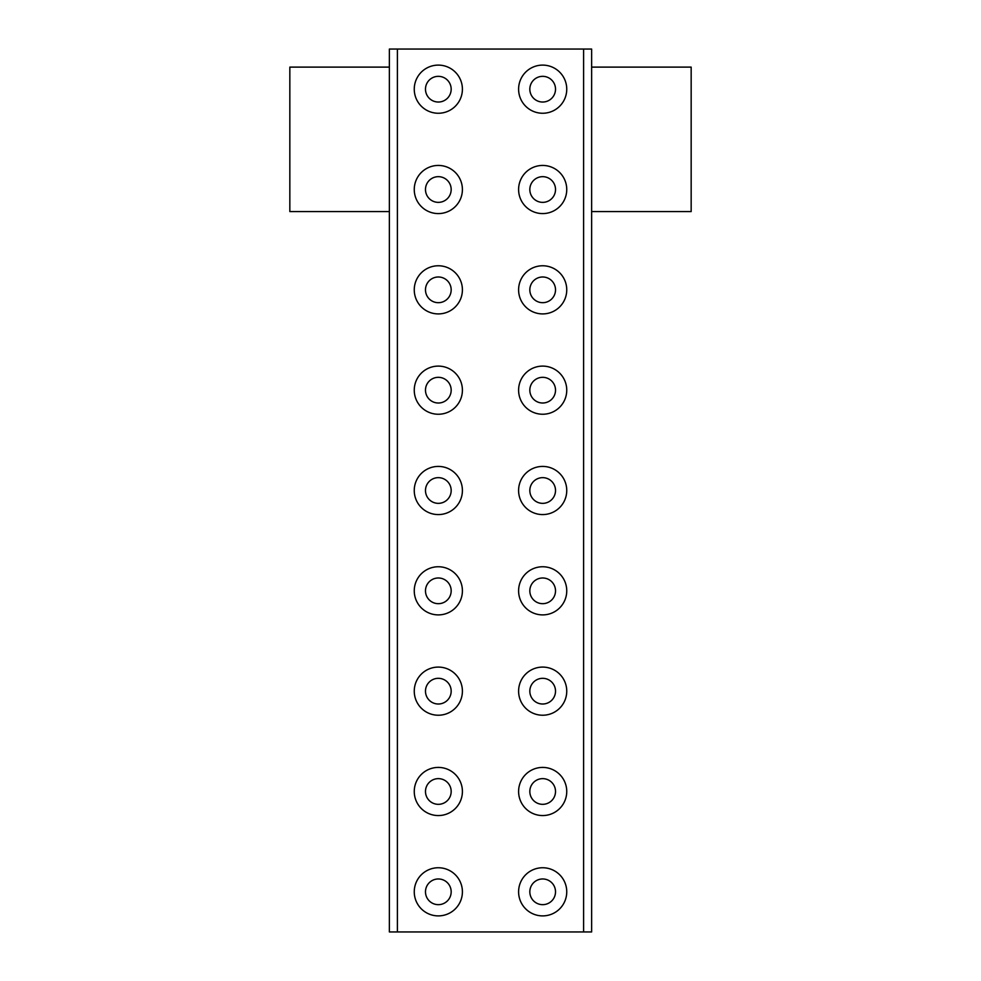 <?xml version="1.0" encoding="UTF-8"?>
<svg xmlns="http://www.w3.org/2000/svg" width="981" height="981" viewBox="0 0 981 981"><rect width="100%" height="100%" fill="white"/><g stroke="black" fill="none" stroke-linecap="round" stroke-linejoin="round"><path stroke-width="1.47" d="M591.629 67.113L691.164 67.113L691.164 211.589L591.629 211.589M389.371 67.113L289.836 67.113L289.836 211.589L389.371 211.589M566.748 89.185A24.084 24.084 0 0 1 530.635 110.031A24.084 24.084 0 0 1 530.635 68.327A24.084 24.084 0 0 1 566.748 89.185M583.609 931.95L591.629 931.95L591.629 49.05L397.391 49.05L397.391 931.95L583.609 931.95L583.609 49.05M555.516 89.185A12.839 12.839 0 0 1 536.251 100.307A12.839 12.839 0 0 1 536.251 78.063A12.839 12.839 0 0 1 555.516 89.185M397.391 931.95L389.371 931.95L389.371 49.05L397.391 49.05M462.407 891.815A24.084 24.084 0 0 1 426.294 912.673A24.084 24.084 0 0 1 426.294 870.969A24.084 24.084 0 0 1 462.407 891.815M462.407 791.483A24.084 24.084 0 0 1 426.294 812.342A24.084 24.084 0 0 1 426.294 770.637A24.084 24.084 0 0 1 462.407 791.483M462.407 691.164A24.084 24.084 0 0 1 426.294 712.01A24.084 24.084 0 0 1 426.294 670.305A24.084 24.084 0 0 1 462.407 691.164M462.407 590.832A24.084 24.084 0 0 1 426.294 611.678A24.084 24.084 0 0 1 426.294 569.973A24.084 24.084 0 0 1 462.407 590.832M462.407 490.5A24.084 24.084 0 0 1 426.294 511.359A24.084 24.084 0 0 1 426.294 469.641A24.084 24.084 0 0 1 462.407 490.5M462.407 390.168A24.084 24.084 0 0 1 426.294 411.027A24.084 24.084 0 0 1 426.294 369.322A24.084 24.084 0 0 1 462.407 390.168M462.407 289.836A24.084 24.084 0 0 1 426.294 310.695A24.084 24.084 0 0 1 426.294 268.99A24.084 24.084 0 0 1 462.407 289.836M462.407 189.517A24.084 24.084 0 0 1 426.294 210.363A24.084 24.084 0 0 1 426.294 168.658A24.084 24.084 0 0 1 462.407 189.517M462.407 89.185A24.084 24.084 0 0 1 426.294 110.031A24.084 24.084 0 0 1 426.294 68.327A24.084 24.084 0 0 1 462.407 89.185M566.748 891.815A24.084 24.084 0 0 1 530.635 912.673A24.084 24.084 0 0 1 530.635 870.969A24.084 24.084 0 0 1 566.748 891.815M566.748 791.483A24.084 24.084 0 0 1 530.635 812.342A24.084 24.084 0 0 1 530.635 770.637A24.084 24.084 0 0 1 566.748 791.483M566.748 691.164A24.084 24.084 0 0 1 530.635 712.01A24.084 24.084 0 0 1 530.635 670.305A24.084 24.084 0 0 1 566.748 691.164M566.748 590.832A24.084 24.084 0 0 1 530.635 611.678A24.084 24.084 0 0 1 530.635 569.973A24.084 24.084 0 0 1 566.748 590.832M566.748 490.5A24.084 24.084 0 0 1 530.635 511.359A24.084 24.084 0 0 1 530.635 469.641A24.084 24.084 0 0 1 566.748 490.5M566.748 390.168A24.084 24.084 0 0 1 530.635 411.027A24.084 24.084 0 0 1 530.635 369.322A24.084 24.084 0 0 1 566.748 390.168M566.748 289.836A24.084 24.084 0 0 1 530.635 310.695A24.084 24.084 0 0 1 530.635 268.99A24.084 24.084 0 0 1 566.748 289.836M566.748 189.517A24.084 24.084 0 0 1 530.635 210.363A24.084 24.084 0 0 1 530.635 168.658A24.084 24.084 0 0 1 566.748 189.517M555.516 189.517A12.839 12.839 0 0 1 536.251 200.639A12.839 12.839 0 0 1 536.251 178.395A12.839 12.839 0 0 1 555.516 189.517M555.516 289.836A12.839 12.839 0 0 1 536.251 300.959A12.839 12.839 0 0 1 536.251 278.714A12.839 12.839 0 0 1 555.516 289.836M555.516 390.168A12.839 12.839 0 0 1 536.251 401.29A12.839 12.839 0 0 1 536.251 379.046A12.839 12.839 0 0 1 555.516 390.168M555.516 490.5A12.839 12.839 0 0 1 536.251 501.622A12.839 12.839 0 0 1 536.251 479.378A12.839 12.839 0 0 1 555.516 490.5M555.516 590.832A12.839 12.839 0 0 1 536.251 601.954A12.839 12.839 0 0 1 536.251 579.71A12.839 12.839 0 0 1 555.516 590.832M555.516 691.164A12.839 12.839 0 0 1 536.251 702.286A12.839 12.839 0 0 1 536.251 680.041A12.839 12.839 0 0 1 555.516 691.164M555.516 791.483A12.839 12.839 0 0 1 536.251 802.605A12.839 12.839 0 0 1 536.251 780.361A12.839 12.839 0 0 1 555.516 791.483M555.516 891.815A12.839 12.839 0 0 1 536.251 902.937A12.839 12.839 0 0 1 536.251 880.693A12.839 12.839 0 0 1 555.516 891.815M451.174 89.185A12.839 12.839 0 0 1 431.91 100.307A12.839 12.839 0 0 1 431.91 78.063A12.839 12.839 0 0 1 451.174 89.185M451.174 189.517A12.839 12.839 0 0 1 431.91 200.639A12.839 12.839 0 0 1 431.91 178.395A12.839 12.839 0 0 1 451.174 189.517M451.174 289.836A12.839 12.839 0 0 1 431.91 300.959A12.839 12.839 0 0 1 431.91 278.714A12.839 12.839 0 0 1 451.174 289.836M451.174 390.168A12.839 12.839 0 0 1 431.91 401.29A12.839 12.839 0 0 1 431.91 379.046A12.839 12.839 0 0 1 451.174 390.168M451.174 490.5A12.839 12.839 0 0 1 431.91 501.622A12.839 12.839 0 0 1 431.91 479.378A12.839 12.839 0 0 1 451.174 490.5M451.174 590.832A12.839 12.839 0 0 1 431.91 601.954A12.839 12.839 0 0 1 431.91 579.71A12.839 12.839 0 0 1 451.174 590.832M451.174 691.164A12.839 12.839 0 0 1 431.91 702.286A12.839 12.839 0 0 1 431.91 680.041A12.839 12.839 0 0 1 451.174 691.164M451.174 791.483A12.839 12.839 0 0 1 431.91 802.605A12.839 12.839 0 0 1 431.91 780.361A12.839 12.839 0 0 1 451.174 791.483M451.174 891.815A12.839 12.839 0 0 1 431.91 902.937A12.839 12.839 0 0 1 431.91 880.693A12.839 12.839 0 0 1 451.174 891.815"/></g></svg>
